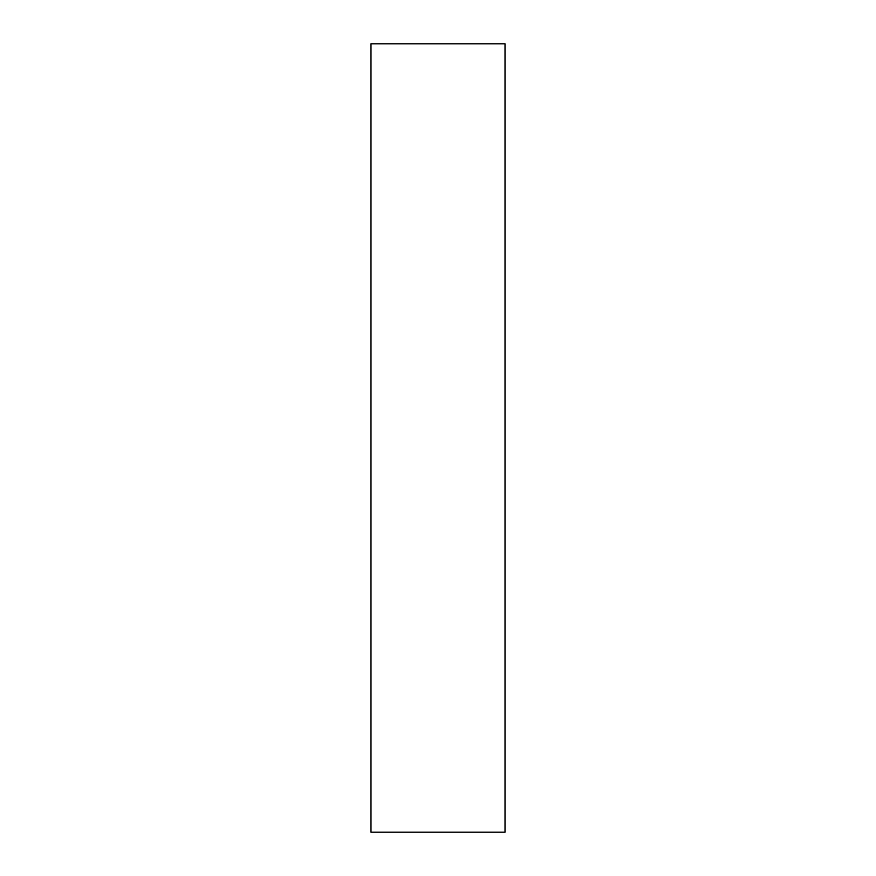 <?xml version="1.0" encoding="UTF-8"?>
<svg xmlns="http://www.w3.org/2000/svg" width="876" height="876" viewBox="0 0 876 876"><rect width="100%" height="100%" fill="white"/><g stroke="black" fill="none" stroke-linecap="round" stroke-linejoin="round"><path stroke-width="1.31" d="M505.014 832.2L370.986 832.2L505.014 832.2L505.014 43.8L370.986 43.8L505.014 43.8L505.014 832.2M370.986 43.8L370.986 832.2L370.986 43.8"/></g></svg>
